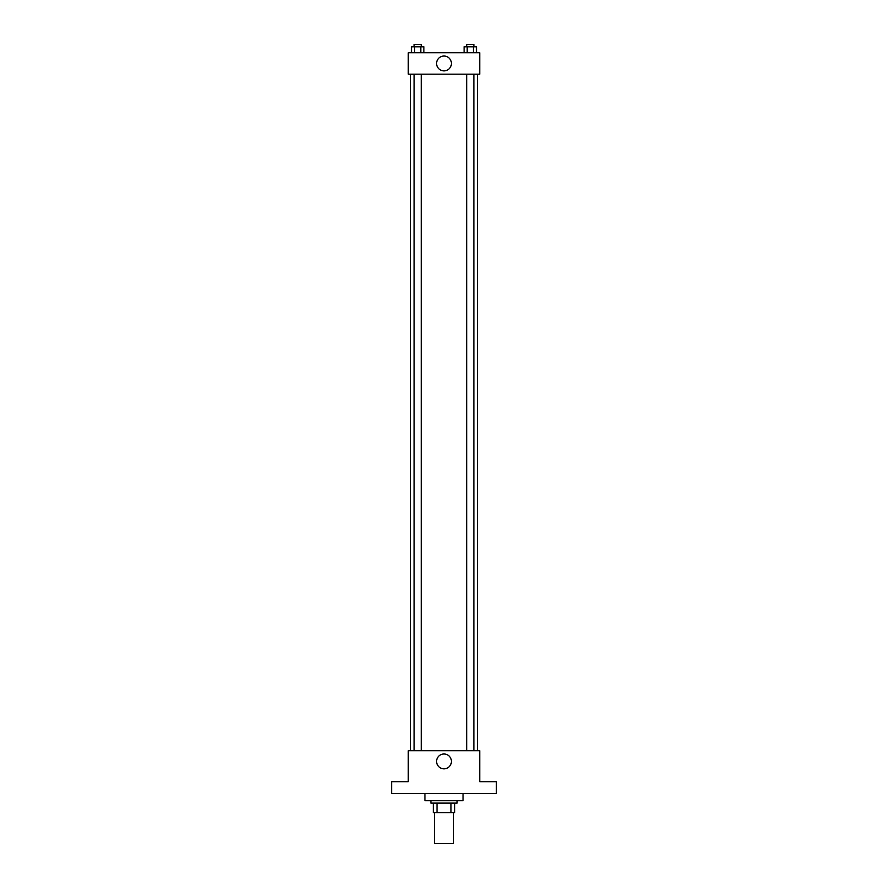 <?xml version="1.0" encoding="UTF-8"?>
<svg xmlns="http://www.w3.org/2000/svg" width="888" height="888" viewBox="0 0 888 888"><rect width="100%" height="100%" fill="white"/><g stroke="black" fill="none" stroke-linecap="round" stroke-linejoin="round"><path stroke-width="1.33" d="M434.476 812.631L434.476 843.6L453.524 843.6L453.524 812.631M450.993 803.107L450.993 812.631L433.277 812.631L433.277 803.107M450.993 812.631L454.723 812.631L454.723 803.107L454.723 812.631M457.098 800.721L457.098 803.107L430.902 803.107L430.902 800.721M437.007 803.107L437.007 812.631M424.941 793.572L424.941 800.721L463.059 800.721L463.059 793.572M496.403 793.572L391.597 793.572L391.597 781.662L408.269 781.662L408.269 750.693L479.731 750.693L479.731 781.662L496.403 781.662L496.403 793.572M451.415 761.416A7.415 7.415 0 0 1 440.293 767.843A7.415 7.415 0 0 1 440.293 754.989A7.415 7.415 0 0 1 451.415 761.416M477.344 74.181L477.344 750.693M466.722 750.693L466.722 74.181M421.278 74.181L421.278 750.693M479.731 74.181L408.269 74.181L408.269 52.736L479.731 52.736L479.731 74.181M451.415 63.459A7.415 7.415 0 0 1 440.293 69.886A7.415 7.415 0 0 1 440.293 57.032A7.415 7.415 0 0 1 451.415 63.459M476.49 52.736L476.49 46.787L464.113 46.787L464.113 52.736M473.393 46.787L473.393 52.736M467.199 46.787L467.199 52.736M466.722 46.787L466.722 44.4L473.87 44.4L473.87 46.787M423.887 52.736L423.887 46.787L411.51 46.787L411.51 52.736M420.801 46.787L420.801 52.736M414.607 46.787L414.607 52.736M414.13 46.787L414.13 44.4L421.278 44.4L421.278 46.787M410.656 74.181L410.656 750.693M473.87 750.693L473.87 74.181M414.13 74.181L414.13 750.693"/></g></svg>
